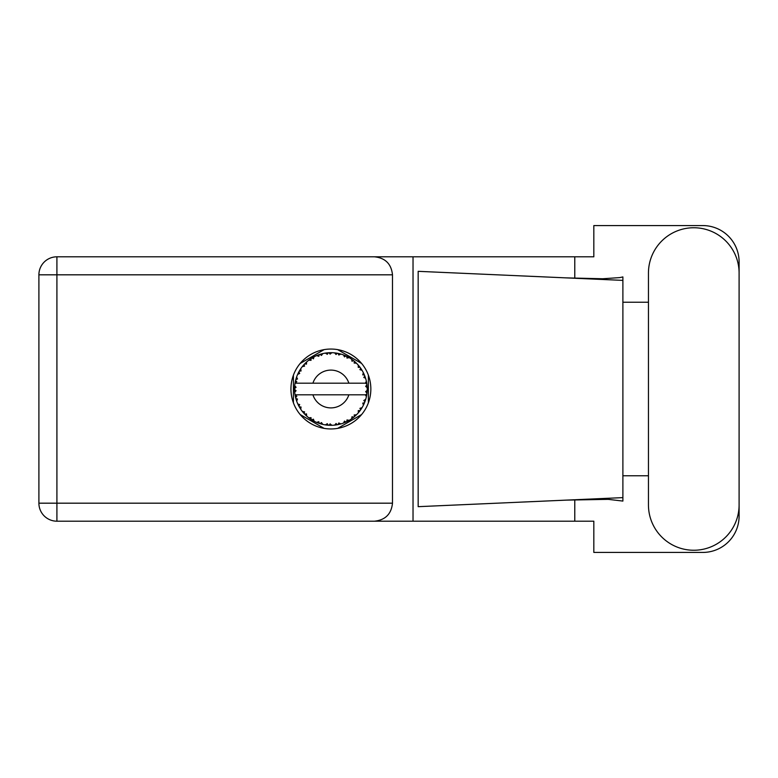 <?xml version="1.0" encoding="UTF-8"?>
<svg xmlns="http://www.w3.org/2000/svg" width="778" height="778" viewBox="0 0 778 778"><rect width="100%" height="100%" fill="white"/><g stroke="black" fill="none" stroke-linecap="round" stroke-linejoin="round"><path stroke-width="1.17" d="M324.125 349.623L300.182 363.452M361.605 363.452L337.652 349.623M368.373 402.829L368.373 375.171M337.652 428.377L361.605 414.548M300.182 414.548L324.125 428.377M293.413 375.171L293.413 402.829M648.453 504.922A45.328 45.328 0 0 0 693.772 550.25A45.328 45.328 0 0 0 739.1 504.922L739.1 273.078A45.328 45.328 0 0 0 693.772 227.75A45.328 45.328 0 0 0 648.453 273.078L648.453 504.922M330.893 349.05A39.95 39.95 0 0 0 290.943 389A39.95 39.95 0 0 0 330.893 428.95A39.95 39.95 0 0 0 370.843 389A39.95 39.95 0 0 0 330.893 349.05M392.491 274.819L56.911 274.819L56.911 503.181L38.9 503.181A18.011 18.011 0 0 0 56.911 521.192A18.011 18.011 0 0 1 38.9 503.181L38.9 274.819A18.011 18.011 0 0 1 56.911 256.808L374.471 256.808C385.334 257.946 391.344 263.956 392.491 274.819L392.491 503.181C391.344 514.044 385.334 520.054 374.471 521.192L56.911 521.192L56.911 503.181L392.491 503.181M739.1 302.243L739.1 261.885A36.313 36.313 0 0 0 702.787 225.571L593.828 225.571L593.828 256.808L374.471 256.808M739.1 475.757L739.1 516.115A36.313 36.313 0 0 1 702.787 552.429L593.828 552.429L593.828 521.192L374.471 521.192M648.453 475.757L622.886 475.757L622.886 501.071L608.153 499.35L566.335 500.118L622.886 497.619L622.886 280.381L622.886 302.243L648.453 302.243M574.777 499.768L574.777 521.192M574.777 256.808L574.777 278.232M619.765 277.6L622.886 276.929L622.886 280.381L566.335 277.882L602.639 278.757L619.765 277.6M566.335 500.118L418.165 506.673L418.165 271.327L566.335 277.882M413.03 256.808L413.03 521.192M622.886 477.322L622.886 300.678M340.676 423.971L340.842 423.932A36.313 36.313 0 0 0 343.38 423.106L346.016 422.016A36.313 36.313 0 0 0 346.696 421.695L349.215 420.353A36.313 36.313 0 0 0 351.462 418.924L353.747 417.222A36.313 36.313 0 0 0 354.33 416.736L356.431 414.82A36.313 36.313 0 0 0 358.259 412.875L360.049 410.648A36.313 36.313 0 0 0 360.496 410.035L362.052 407.653A36.313 36.313 0 0 0 363.336 405.319L364.522 402.722A36.313 36.313 0 0 0 364.794 402.012L365.709 399.318A36.313 36.313 0 0 0 366.38 396.731L366.876 393.931A36.313 36.313 0 0 0 366.973 393.172L367.187 390.332A36.313 36.313 0 0 0 367.187 387.668L367.177 387.473M367.187 390.332L365.66 391.645L366.973 393.172L367.177 390.449M295.416 381.239L295.232 382.115M295.397 381.317L295.056 383.126A36.313 36.313 0 0 0 294.716 385.771L294.697 385.966M298.441 372.691L298.062 373.459M303.546 365.106L303.08 365.65M310.315 359.076L309.761 359.465M309.78 359.455L308.954 360.058M321.956 353.796L320.03 354.34A36.313 36.313 0 0 0 319.311 354.583L318.669 354.797M318.406 354.894L317.764 355.138M317.307 355.322L316.646 355.595L318.795 356.305L319.311 354.583L316.714 355.614M329.58 352.706L328.987 352.735A36.313 36.313 0 0 0 328.238 352.784L328.16 352.784M327.275 352.862L326.235 352.979M326.186 352.988L325.671 353.056M338.654 353.523L338.07 353.397A36.313 36.313 0 0 0 337.321 353.261L337.253 353.241M336.592 353.134L335.522 352.979M348.301 357.131L346.696 356.305A36.313 36.313 0 0 0 346.016 355.984L345.947 355.945M345.51 355.76L344.81 355.458M353.319 360.428L352.716 359.971M360.846 368.461L360.496 367.965A36.313 36.313 0 0 0 360.049 367.352L360.01 367.294M359.582 366.73L358.872 365.845M364.23 374.597L363.793 373.625M366.739 383.155L366.584 382.29M366.506 381.891L366.38 381.269L365.31 383.184L348.865 383.184A18.886 18.886 0 0 0 312.921 383.184L348.865 383.184M367.07 392.219L367.128 391.363M365.709 399.318L363.803 400.514L364.911 401.72M365.125 401.117L365.466 400.135M365.145 401.069L365.66 399.513M362.052 407.653L359.903 408.343L360.681 409.782M361.041 409.247L361.517 408.528M361.4 408.703L361.916 407.886M349.215 420.353L346.998 419.925L346.764 421.666M348.136 420.966L348.982 420.49M342.116 423.543L343.195 423.174M331.671 425.313L331.836 425.303A36.313 36.313 0 0 0 334.501 425.138L337.321 424.739A36.313 36.313 0 0 0 338.07 424.603L338.138 424.584M327.626 425.167L328.238 425.216A36.313 36.313 0 0 0 328.987 425.265L329.065 425.274M329.765 425.303L331.72 425.303M316.714 422.386L319.311 423.417A36.313 36.313 0 0 0 320.03 423.66L320.098 423.679M321.061 423.961L321.946 424.195M321.888 424.185L322.52 424.341M305.355 414.82L305.968 415.423M305.822 415.277L306.532 415.929M300.24 408.489L300.629 409.072M296.058 399.289L296.272 399.98M294.599 390.342L294.658 391.383M366.419 396.547L365.31 394.816L348.865 394.816A18.886 18.886 0 0 1 312.921 394.816L295.047 394.816A36.313 36.313 0 0 0 295.056 394.874L295.086 395.049M295.494 397.111L295.621 397.665L296.797 396.303L295.056 394.874L295.621 397.665A36.313 36.313 0 0 0 295.815 398.394L296.661 401.117A36.313 36.313 0 0 0 297.643 403.597L297.721 403.782M297.974 404.336L298.888 406.165L299.686 404.55L297.848 404.074M298.402 405.231L298.888 406.165A36.313 36.313 0 0 0 299.248 406.826L300.746 409.257A36.313 36.313 0 0 0 302.311 411.416L302.652 411.834M302.856 412.087L303.323 412.641M300.755 409.189L301.037 407.011L299.267 406.855M318.737 423.222L319.311 423.417L318.795 421.695L316.646 422.405L318.202 423.028M321.46 422.561L320.03 423.66L322.782 424.399L321.46 422.561M322.744 424.35L322.782 424.399A36.313 36.313 0 0 0 325.399 424.905L325.593 424.934M325.399 424.905L328.238 425.216L327.305 423.679L325.399 424.905L326.167 425.012M331.836 425.303L330.105 423.854L329.084 425.274M336.291 424.914L337.321 424.739L336.038 423.485L334.696 425.119M340.842 423.932L338.8 422.96L338.07 424.603L338.731 424.457M345.053 422.444L346.016 422.016L344.45 421.122L343.555 423.038M352.93 417.874L353.747 417.222L352.016 416.736L351.627 418.817M356.431 414.82L354.185 414.946L354.408 416.677M359.485 411.397L360.049 410.648L358.25 410.609L358.386 412.719M364.104 403.685L364.522 402.722L362.762 403.13L363.423 405.144M296.661 401.117L297.497 399.026L295.834 398.492M303.537 412.885L304.159 413.585L304.538 411.825L302.379 411.494M304.159 413.585A36.313 36.313 0 0 0 304.675 414.139L304.898 414.363M306.464 413.867L304.675 414.139L306.726 416.113L306.464 413.867M306.717 416.045L306.726 416.113A36.313 36.313 0 0 0 308.788 417.815L311.112 419.459L311.035 417.66L308.788 417.815L311.112 419.459A36.313 36.313 0 0 0 311.754 419.867L312.027 420.032M313.408 419.167L311.754 419.867L314.234 421.268L313.408 419.167M314.205 421.209L314.234 421.268A36.313 36.313 0 0 0 316.646 422.405L316.831 422.483M308.924 417.922L309.43 418.301M318.017 422.96L318.62 423.183M294.658 386.578L294.58 388.621A36.313 36.313 0 0 0 294.58 389.379L294.58 389.477M295.066 394.932L295.163 395.535M295.232 395.895L295.377 396.595M295.319 396.323L295.484 397.062M294.668 386.423L294.58 388.621L296.068 387.269L294.716 385.771M299.549 370.659L299.248 371.174A36.313 36.313 0 0 0 298.888 371.835L297.643 374.403A36.313 36.313 0 0 0 296.661 376.883L295.815 379.606A36.313 36.313 0 0 0 295.621 380.335L295.601 380.432M296.097 378.594L295.815 379.606L297.497 378.974L296.593 377.067M294.765 392.18L296.068 390.731L294.58 389.379L294.716 392.229A36.313 36.313 0 0 0 295.047 394.816M295.815 398.394L295.99 399.046M297.702 403.626L298.888 406.165M296.321 377.865L296.155 378.39M296.126 378.487L296.292 377.972M305.102 363.433L304.675 363.861A36.313 36.313 0 0 0 304.159 364.415L302.311 366.584A36.313 36.313 0 0 0 300.746 368.743L299.588 370.591M299.724 370.367L299.248 371.174L301.037 370.989L300.746 368.743L300.386 369.287M294.638 386.919L294.609 387.522M294.58 389.379L294.668 391.567M295.056 394.874L295.309 396.284M295.105 394.913L295.621 397.665M296.661 376.883L296.399 377.641M297.702 374.374L299.686 373.45L298.84 371.923M298.421 372.73L297.925 373.761M300.327 369.394L299.841 370.163M316.646 355.595A36.313 36.313 0 0 0 314.234 356.732L311.754 358.133A36.313 36.313 0 0 0 311.112 358.541L308.788 360.185A36.313 36.313 0 0 0 306.726 361.887L305.19 363.345M305.414 363.122L304.675 363.861L306.464 364.133L306.581 362.013M295.621 380.335L295.056 383.126L296.797 381.697L295.552 380.646M294.765 385.82L294.58 388.621M302.379 366.574L304.538 366.175L304.091 364.483M312.134 357.909L313.408 358.833L314.059 356.82M296.681 376.941L295.815 379.606M366.72 394.961L366.876 393.931L365.611 394.816M367.138 387.619L366.973 384.828L365.66 386.355L367.187 387.668L367.158 386.987M366.973 384.828A36.313 36.313 0 0 0 366.876 384.069L366.856 383.972M365.378 383.184L366.876 384.069L366.778 383.408M306.726 361.887L306.133 362.431M308.788 360.185L311.035 360.34L311.035 358.59M313.31 357.219L312.756 357.53M325.399 353.095L327.305 354.321L328.238 352.784L325.399 353.095A36.313 36.313 0 0 0 322.782 353.601L322.588 353.64M295.047 383.184L312.921 383.184M366.38 381.269A36.313 36.313 0 0 0 365.709 378.682L365.66 378.497M365.261 377.272L364.794 375.988L363.803 377.486L365.563 378.196M364.804 376.007L364.794 375.988A36.313 36.313 0 0 0 364.522 375.278L364.503 375.249M364.522 375.278L363.336 372.681L362.762 374.87L364.396 374.986M363.326 372.75L363.336 372.681A36.313 36.313 0 0 0 362.052 370.347L361.955 370.182M360.749 368.325L359.903 369.657L362.052 370.347L361.634 369.657M359.864 367.099L358.259 365.125L358.25 367.391L359.99 367.274M358.259 365.125A36.313 36.313 0 0 0 356.431 363.18L356.295 363.044M354.185 363.054L356.431 363.18L354.33 361.264L354.185 363.054M354.787 361.653L354.33 361.264A36.313 36.313 0 0 0 353.747 360.778L353.669 360.72M351.607 359.173L352.016 361.264L353.504 360.584M351.462 359.076A36.313 36.313 0 0 0 349.215 357.647L349.04 357.54M349.215 357.647L346.696 356.305L346.998 358.075L349.215 357.647L348.505 357.238M343.536 354.953L344.45 356.878L345.928 355.935M343.38 354.894A36.313 36.313 0 0 0 340.842 354.068L340.647 354.019M339.83 353.796L338.07 353.397L338.8 355.04L340.842 354.068L340.054 353.854M334.676 352.881L336.038 354.515L337.234 353.241M334.501 352.862A36.313 36.313 0 0 0 331.836 352.697L331.642 352.687M330.796 352.687L328.987 352.735L330.105 354.146L331.836 352.697L331.185 352.687M320.575 354.175L320.03 354.34L321.46 355.439L322.782 353.601L321.82 353.834M300.755 368.811L299.248 371.174M306.717 361.955L304.675 363.861M313.476 357.131L312.805 357.51M322.782 353.601L320.624 354.165M321.771 353.844L321.061 354.039M331.836 352.697L329.726 352.697M314.205 356.791L311.754 358.133M327.032 352.891L328.141 352.784M327.003 352.891L325.904 353.027M328.987 352.735L331.331 352.687M340.842 354.068L338.79 353.552M322.744 353.65L320.03 354.34M330.981 352.687L330.086 352.687M338.07 353.397L340.346 353.932M336.106 353.056L335.007 352.92M334.55 352.911L337.01 353.202M340.005 353.844L339.266 353.659M356.431 363.18L354.914 361.76M343.409 354.953L345.724 355.847M345.092 355.575L343.934 355.108M348.466 357.219L347.785 356.849M355.118 361.945L354.33 361.264M362.052 370.347L360.914 368.558M349.147 357.656L346.696 356.305M359.076 366.098L358.59 365.514M360.496 367.965L361.789 369.91M361.206 369.005L361.605 369.618M353.747 360.778L351.481 359.135M363.89 373.819L363.647 373.314M365.154 376.97L364.833 376.075M365.281 377.311L365.475 377.914M367.128 386.627L367.08 385.917M365.66 378.643L364.794 375.988M366.876 384.069L366.341 381.327M366.38 396.731L366.535 395.944M364.522 402.722L363.579 404.832M363.793 404.375L364.055 403.801M366.341 396.673L366.876 393.931M363.336 405.319L363.637 404.706M363.715 404.541L364.036 403.85M360.049 410.648L358.716 412.34M358.259 412.875L358.784 412.252M351.52 418.895L352.269 418.36M352.317 418.321L352.823 417.942M312.921 394.816L348.865 394.816M351.462 418.924L352.123 418.467M352.171 418.428L352.784 417.981M347.299 421.404L346.784 421.657M346.016 422.016L343.38 423.106M351.481 418.865L353.747 417.222M337.321 424.739L335.192 425.06M335.542 425.021L334.501 425.138M339.646 424.243L340.258 424.088M330.154 425.313L330.65 425.313M328.238 425.216L325.933 424.983M326.439 425.041L327.071 425.119M338.07 424.603L340.774 423.903M331.788 425.265L329.668 425.294M318.319 423.076L318.844 423.261M317.249 422.658L316.646 422.405M317.443 422.736L318.153 423.008M38.9 274.819L56.911 274.819L56.911 256.808"/></g></svg>
